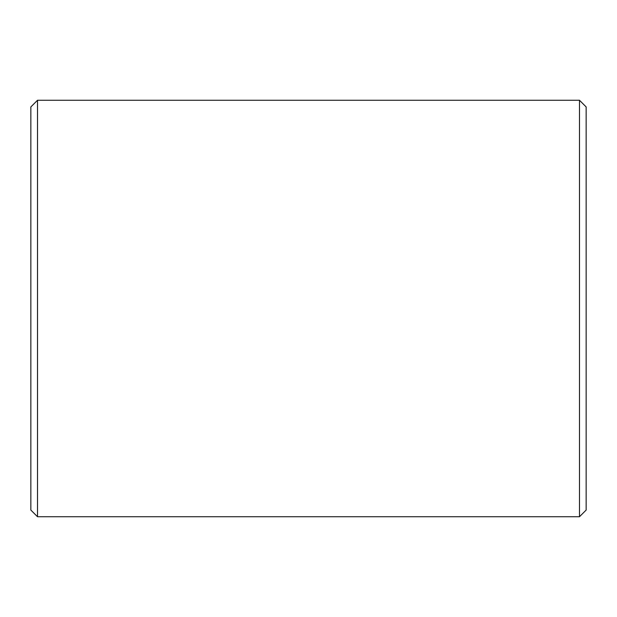 <?xml version="1.0" encoding="UTF-8"?>
<svg xmlns="http://www.w3.org/2000/svg" width="617" height="617" viewBox="0 0 617 617"><rect width="100%" height="100%" fill="white"/><g stroke="black" fill="none" stroke-linecap="round" stroke-linejoin="round"><path stroke-width="0.93" d="M37.514 100.263L30.85 106.926L30.85 510.074L37.514 516.737L579.486 516.737L579.486 100.263L37.514 100.263L37.514 516.737M579.486 100.263L586.15 106.926L586.15 510.074L579.486 516.737"/></g></svg>
